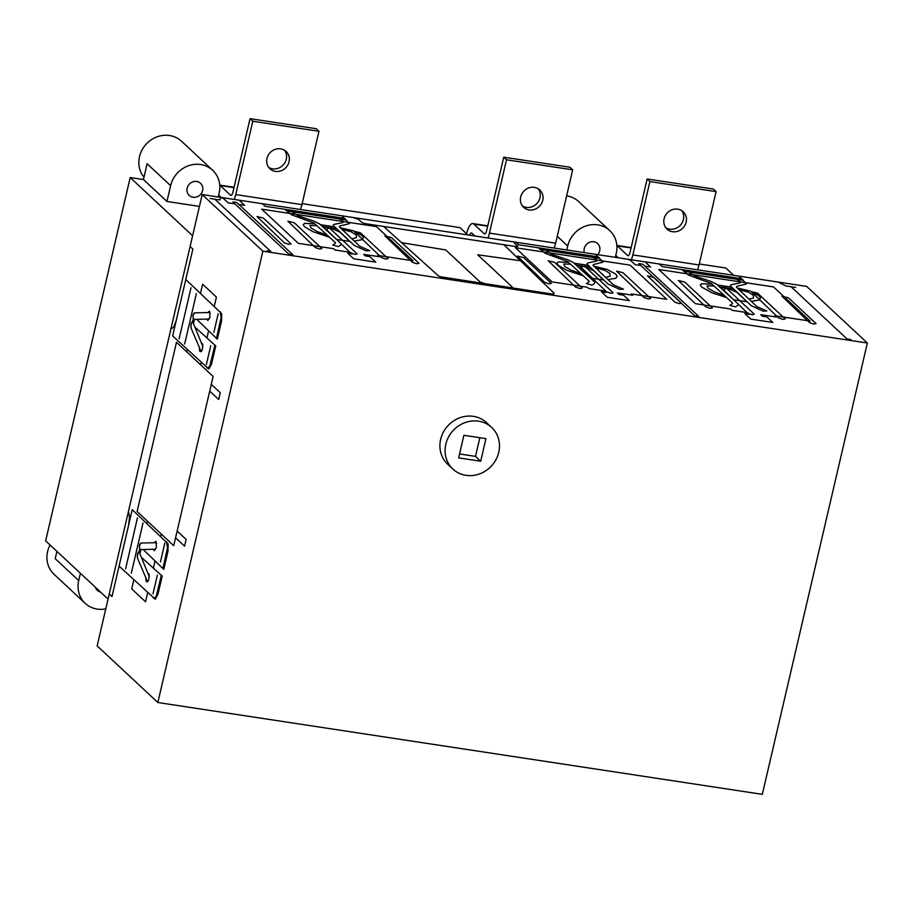 <?xml version="1.0" encoding="UTF-8"?>
<svg xmlns="http://www.w3.org/2000/svg" width="913" height="913" viewBox="0 0 913 913"><rect width="100%" height="100%" fill="white"/><g stroke="black" fill="none" stroke-linecap="round" stroke-linejoin="round"><path stroke-width="1.37" d="M467.833 234.926L460.015 227.634L302.157 203.656M199.422 206.406L166.942 201.476L143.432 179.541L130.194 177.533L45.65 540.861L108.054 599.065M130.194 177.533L192.597 235.748M699.255 263.971L725.846 268.011L733.664 275.304M56.914 551.361L55.214 558.665L78.712 580.588L80.412 573.284M166.942 201.476L170.617 185.67L147.107 163.747L143.432 179.541M187.154 188.192A8.297 7.612 -47 0 1 192.746 181.881A8.297 7.612 -47 0 1 200.54 183.296A8.297 7.612 -47 0 1 200.449 194.549A8.297 7.612 -47 0 1 189.219 195.428A8.297 7.612 -47 0 1 187.154 188.192M170.617 185.67A26.078 23.921 -47 0 1 188.192 165.858A26.078 23.921 -47 0 1 212.672 170.286L181.561 141.275A26.078 23.921 133 0 0 157.082 136.836A26.078 23.921 133 0 0 139.506 156.659A26.078 23.921 133 0 0 143.969 177.259M584.377 252.627A8.297 7.612 -47 0 1 584.263 248.507A8.297 7.612 -47 0 1 589.855 242.196A8.297 7.612 -47 0 1 597.638 243.611A8.297 7.612 -47 0 1 597.741 254.659M566.79 249.957L567.715 245.996A26.078 23.921 -47 0 1 585.29 226.173A26.078 23.921 -47 0 1 609.77 230.612L578.659 201.59A26.078 23.921 133 0 0 566.642 195.839M100.533 592.058A8.297 7.612 -47 0 1 97.326 590.346A8.297 7.612 -47 0 1 95.386 587.253M50.078 544.981A26.078 23.921 133 0 0 47.602 551.566A26.078 23.921 133 0 0 54.084 574.323L85.194 603.345A26.078 23.921 -47 0 1 78.712 580.588M212.672 170.286A26.078 23.921 -47 0 1 219.143 193.042L218.23 197.014M105.771 608.88A26.078 23.921 -47 0 1 85.194 603.345M609.77 230.612A26.078 23.921 -47 0 1 616.252 253.369L615.328 257.329M268.673 167.364A11.858 10.876 133 0 0 283.201 164.956A11.858 10.876 133 0 0 284.605 150.291M266.995 158.44A11.858 10.876 -47 0 1 274.984 149.435A11.858 10.876 -47 0 1 286.111 151.444A11.858 10.876 -47 0 1 289.056 161.795A11.858 10.876 -47 0 1 281.067 170.799A11.858 10.876 -47 0 1 269.94 168.779A11.858 10.876 -47 0 1 266.995 158.44M300.411 209.499A14.22 4.805 -81.4 0 0 301.929 204.638L318.991 131.289L252.81 121.235L235.737 194.583A14.22 4.805 98.6 0 1 234.23 199.445M221.151 197.459L218.663 195.131M219.748 185.236A14.22 4.805 98.6 0 1 220.17 185.556L230.544 195.222A4.736 1.598 -81.4 0 0 230.886 195.393A4.736 1.598 -81.4 0 0 232.975 192.004L250.048 118.656L252.81 121.235M318.991 131.289L316.229 128.71L250.048 118.656M522.384 205.904A11.858 10.876 133 0 0 536.912 203.485A11.858 10.876 133 0 0 538.305 188.831M520.695 196.98A11.858 10.876 -47 0 1 528.684 187.964A11.858 10.876 -47 0 1 539.811 189.984A11.858 10.876 -47 0 1 542.756 200.324A11.858 10.876 -47 0 1 534.767 209.339A11.858 10.876 -47 0 1 523.64 207.319A11.858 10.876 -47 0 1 520.695 196.98M554.123 248.028A14.22 4.805 -81.4 0 0 555.629 243.166L572.691 169.829L506.51 159.775L489.448 233.123A14.22 4.805 98.6 0 1 487.93 237.973M474.863 235.988L471.781 233.112A4.736 1.598 -81.4 0 0 471.439 232.941A4.736 1.598 -81.4 0 0 469.67 235.2M466.577 233.762L466.577 233.762A14.22 4.805 98.6 0 1 472.866 223.571A14.22 4.805 98.6 0 1 473.881 224.084L484.244 233.762A4.736 1.598 -81.4 0 0 484.586 233.933A4.736 1.598 -81.4 0 0 486.675 230.533L503.748 157.196L506.51 159.775M572.691 169.829L569.929 167.25L503.748 157.196M665.782 227.679A11.858 10.876 133 0 0 680.311 225.271A11.858 10.876 133 0 0 681.703 210.606M664.093 218.755A11.858 10.876 -47 0 1 672.082 209.75A11.858 10.876 -47 0 1 683.209 211.77A11.858 10.876 -47 0 1 686.154 222.11A11.858 10.876 -47 0 1 678.165 231.115A11.858 10.876 -47 0 1 667.038 229.106A11.858 10.876 -47 0 1 664.093 218.755M697.521 269.814A14.22 4.805 -81.4 0 0 699.027 264.953L716.089 191.616L649.908 181.561L632.846 254.898A14.22 4.805 98.6 0 1 631.328 259.76M618.261 257.774L615.761 255.446M616.846 245.551A14.22 4.805 98.6 0 1 617.279 245.871L627.642 255.549A4.736 1.598 -81.4 0 0 627.984 255.72A4.736 1.598 -81.4 0 0 630.073 252.319L647.146 178.982L649.908 181.561M716.089 191.616L713.327 189.037L647.146 178.982M465.984 475.342A28.451 26.089 -47 0 1 452.882 469.065A28.451 26.089 -47 0 1 453.213 430.468A28.451 26.089 -47 0 1 491.696 427.455A28.451 26.089 -47 0 1 495.987 459.616A28.451 26.089 -47 0 1 465.984 475.342M480.695 461.225L485.944 438.651L463.884 435.307L458.634 457.87L480.695 461.225L475.513 456.386L479.85 437.726M459.547 453.955L475.513 456.386M867.35 343.014L806.658 286.397L202.184 194.572L97.155 645.902L157.846 702.519L262.876 251.189L867.35 343.014L762.321 794.344L157.846 702.519M452.882 469.065L447.701 464.226A28.451 26.089 -47 0 1 448.032 425.629A28.451 26.089 -47 0 1 486.515 422.628L491.696 427.455M202.184 194.572L262.876 251.189M383.643 226.458L438.217 275.68L440.488 276.776L551.098 293.895L553.803 293.986L554.145 293.29L503.885 244.718M234.961 203.873L228.113 202.834L223.274 198.315L220.82 197.402L219.862 199.958L210.195 198.486M314.848 223.833L304.657 223.4L303.184 224.666L304.6 226.801L312.919 231.674L329.582 237.289M316.834 225.648L309.986 225.488L311.173 228.09L317.347 231.605L327.231 235.143M351.973 238.886L356.561 237.54L356.127 234.915L351.117 231.742L342.055 229.483M354.21 241.021L362.29 239.697L363.42 237.597L361.959 235.508L353.148 230.761L340.161 227.679M286.967 210.96L291.521 214.806L313.992 223.046L335.311 242.527L335.413 243.257L332.743 245.049L338.358 246.601L341.017 244.81L340.811 243.349L319.493 223.868L313.844 221.129L297.718 215.673L292.856 212.398L294.363 212.09M338.483 218.789L341.382 219.771L343.414 221.654L343.014 222.555L334.603 224.267L333.336 224.94L333.793 226.036L354.176 245.392L365.93 250.801L369.742 250.676L359.711 246.236L339.316 226.892L339.727 226.002L349.405 223.605L345.89 219.907M315.293 247.549L319.641 249.021L321.912 248.553L294.26 222.761L287.88 221.22L315.293 247.549M284.411 242.858L288.759 244.33L291.03 243.862L263.378 218.07L256.998 216.529L284.411 242.858M350.592 252.912L354.94 254.385L357.211 253.917L329.559 228.124L323.179 226.584L350.592 252.912M381.486 257.603L385.822 259.075L388.093 258.607L360.452 232.815L354.061 231.274L381.486 257.603M412.368 262.293L416.716 263.766L418.987 263.298L391.335 237.506L384.955 235.965L412.368 262.293M640.88 265.535L635.14 264.656L630.301 260.148L627.414 259.166L517.409 242.459L514.692 242.356L514.384 243.075L517.842 246.305L516.324 246.613L364.892 223.605L361.993 222.624L358.547 219.405L352.749 217.442L241.34 200.518L239.822 200.826L244.661 205.345L238.921 204.478M509.123 287.515L511.839 287.618L512.159 286.899L477.727 254.784L520.456 260.73M401.64 242.687L445.738 249.922L480.17 282.037L485.967 284M605.673 277.426L610.261 276.08L609.827 273.444L604.828 270.282L595.755 268.011M607.921 279.561L615.99 278.237L617.12 276.137L615.659 274.048L606.86 269.301L593.861 266.219M570.545 264.188L563.698 264.028L564.873 266.63L571.047 270.134L580.93 273.683M568.559 262.373L558.368 261.928L556.884 263.206L558.3 265.341L566.619 270.214L583.281 275.829M592.195 257.329L595.093 258.299L597.113 260.194L596.725 261.084L588.314 262.807L587.048 263.48L587.504 264.576L607.887 283.92L619.642 289.33L623.442 289.204L613.41 284.776L593.028 265.421L593.427 264.542L603.116 262.134L599.59 258.447M540.667 249.5L545.221 253.346L567.692 261.586L589.011 281.067L589.113 281.797L586.454 283.589L592.058 285.141L594.728 283.35L594.511 281.889L573.193 262.408L567.544 259.657L551.418 254.202L546.556 250.927L548.074 250.619M575.612 287.093L579.96 288.565L582.232 288.097L554.59 262.305L548.199 260.764L575.612 287.093M544.73 282.402L549.078 283.875L551.349 283.407L523.697 257.614L517.317 256.062L544.73 282.402M606.506 291.783L610.854 293.256L613.125 292.788L585.473 266.995L579.093 265.455L606.506 291.783M751.319 301.336L759.388 300.012L760.518 297.912L759.057 295.823L750.258 291.076L737.259 287.994M749.071 299.213L753.67 297.866L753.225 295.23L748.226 292.057L739.153 289.798M711.957 284.148L701.755 283.715L700.282 284.993L701.698 287.116L712.003 292.833L726.68 297.615M713.932 285.963L707.084 285.815L708.271 288.405L714.445 291.92L724.329 295.47M644.007 297.478L648.356 298.95L650.627 298.483L622.974 272.69L616.595 271.15L644.007 297.478M705.783 306.859L710.12 308.332L712.402 307.864L684.75 282.071L678.37 280.531L705.783 306.859M674.89 302.169L679.238 303.641L681.509 303.173L653.868 277.381L647.477 275.84L674.89 302.169M735.593 279.104L738.491 280.086L740.511 281.98L740.112 282.87L731.701 284.594L730.446 285.267L730.902 286.362L751.285 305.707L763.04 311.116L766.84 310.991L756.809 306.551L736.426 287.207L736.825 286.317L746.514 283.92L742.988 280.234M684.065 271.275L688.63 275.133L711.09 283.361L732.409 302.842L732.511 303.573L729.852 305.376L735.456 306.928L738.126 305.136L737.909 303.675L716.591 284.194L710.942 281.444L694.816 275.988L689.954 272.713L691.472 272.405M747.701 313.227L752.038 314.7L754.309 314.232L726.668 288.44L720.277 286.899L747.701 313.227M778.584 317.918L782.932 319.39L785.203 318.922L757.55 293.13L751.171 291.589L778.584 317.918M795.634 287.412L785.956 285.952L778.093 282.049L647.26 262.179L645.753 262.488L650.592 267.007L644.852 266.128M809.466 322.609L813.814 324.081L816.085 323.613L788.433 297.821L782.053 296.28L809.466 322.609M214.795 199.194L270.784 251.417L266.813 250.813M236.855 202.538L292.845 254.773L288.873 254.168L232.883 201.933L236.855 202.538M468.312 281.318L469.693 282.608M329.422 227.554L326.398 229.905L336.635 239.446L349.862 241.466L339.636 231.913L329.422 227.554M376.407 226.595L413.053 260.776L377.754 255.412L379.135 256.701L363.694 254.362L365.417 255.971L369.833 256.644L375.711 262.122L353.651 258.767L347.773 253.289L352.178 253.962L350.455 252.353L335.014 250.002L333.633 248.713L298.334 243.349L261.7 209.168L376.407 226.595M262.293 203.702L265.055 206.281L344.486 218.344M284.913 209.305L286.648 210.914L346.21 219.965L341.713 215.765M334.637 226.835L320.372 224.678M322.346 226.481L336.532 228.638M810.151 321.091L774.852 315.738L776.233 317.028L760.791 314.677L762.526 316.286L766.931 316.959L772.809 322.437L750.748 319.094L744.871 313.604L749.288 314.277L747.553 312.668L732.112 310.317L730.731 309.028L695.432 303.675L658.798 269.495L773.516 286.922L810.151 321.091M642.775 264.199L698.765 316.434L694.804 315.83L638.803 263.595L642.775 264.199M534.493 291.373L535.874 292.662M515.993 242.242L518.767 244.821L598.186 256.884M632.835 295.241L617.393 292.902L619.128 294.511L623.533 295.184L629.411 300.662L607.35 297.307L601.473 291.829L605.89 292.502L604.155 290.882L588.714 288.542L587.333 287.253L552.034 281.889L515.4 247.708L630.118 265.135L666.752 299.316L631.454 293.952L632.835 295.241M583.122 266.094L593.336 270.453L603.573 279.994L590.334 277.986L580.097 268.445L583.122 266.094M538.396 247.8L540.131 249.42L599.909 258.493L595.424 254.305M588.349 265.375L574.072 263.206M576.057 265.021L590.243 267.178M726.52 287.88L736.734 292.24L746.971 301.781L733.732 299.772L723.495 290.22L726.52 287.88M659.403 264.028L662.165 266.607L741.584 278.67M731.747 287.161L717.47 284.993M719.455 286.808L733.641 288.964M682.022 269.62L683.746 271.229L743.308 280.28L738.822 276.091M791.035 286.716L847.024 338.951L850.996 339.556M128.642 525.043L129.52 517.18L128.448 511.406M141.389 542.995L139.974 543.863L139.404 545.746L139.735 549.672L137.247 555.047L137.726 558.767M140.876 543.007L139.312 546.316L140.009 549.58L155.153 549.238L156.34 547.435L156.18 542.71L140.876 543.007M139.347 552.411L138.559 551.988L137.646 553.438L137.395 557.969L147.586 581.843L148.808 579.812L149.059 576.137L139.347 552.411M145.84 578.545L146.137 581.501L147.666 581.809M149.173 577.552L149.139 574.231L147.792 572.987M153.316 549.284L154.263 550.665L155.94 548.462M156.602 543.418L155.849 541.375L154.171 542.71M119.089 566.117L155.267 599.225L157.983 594.169L162.194 576.114L141.355 557.295M153.475 598.198L154.411 598.414L156.351 595.847L161.327 575.304M143.17 549.512L163.769 569.347L167.969 551.292L168.152 543.874L132.214 509.694L111.991 596.577L109.229 593.998M162.902 568.537L167.547 547.697L166.6 541.786M170.879 329.068L173.778 327.002L176.22 320.589M194.96 312.817L193.533 313.684L192.963 315.567L193.305 319.493L190.817 324.868L191.285 328.589M194.435 312.828L192.871 316.138L193.579 319.402L208.723 319.059L209.899 317.256L209.75 312.531L194.435 312.828M192.917 322.232L192.118 321.81L191.216 323.259L190.954 327.79L201.157 351.665L202.366 349.633L202.618 345.959L192.917 322.232M199.399 348.367L199.707 351.322L201.225 351.631M202.732 347.374L202.697 344.053L201.351 342.82M206.874 319.105L207.833 320.486L209.499 318.283M210.161 313.239L209.419 311.196L207.742 312.531M190.098 246.476L192.871 249.055L172.648 335.938L208.837 369.046L211.554 363.99L215.753 345.936L194.914 327.116M207.034 368.019L207.97 368.236L209.91 365.668L214.886 345.125M196.729 319.333L217.328 339.168L221.528 321.114L221.711 313.695L185.773 279.515M216.461 338.358L221.117 317.519L220.17 311.595M213.117 376.441L173.732 545.689L137.098 511.508L176.483 342.261L213.117 376.441M133.812 579.858L131.712 588.874L145.532 601.77L147.632 592.754M131.301 573.261L143.01 522.932M125.617 568.799L137.486 517.774M139.894 553.735L140.864 549.558M146.936 523.434L147.461 521.175M160.46 561.872L164.842 543.018M153.418 567.92L154.993 561.153M153.019 593.815L157.356 575.19M160.768 536.33L161.293 534.071M175.57 537.791L184.552 546.168L186.138 539.4L177.145 531.012M200.506 293.256L202.606 284.228L216.427 297.124L214.327 306.152M196.375 293.655L184.654 343.984M191 287.8L179.131 338.826M194.423 319.379L193.453 323.556M187.37 349.679L186.845 351.927M208.552 330.974L206.977 337.753M201.202 362.575L200.677 364.823M210.766 345.673L206.384 364.515M211.28 384.339L220.261 392.716L218.686 399.483L209.705 391.106M218.196 313.73L213.87 332.343M557.25 236.227L567.715 245.996M301.929 204.638L235.737 194.583M233.99 187.644L220.17 185.556M231.251 195.336L230.544 195.222M555.629 243.166L489.448 233.123M487.69 226.184L473.881 224.084M484.963 233.865L484.244 233.762M699.027 264.953L632.846 254.898M631.088 247.971L617.279 245.871M628.361 255.651L627.642 255.549M234.07 187.291L219.736 185.111M487.77 225.831L472.866 223.571M631.168 247.617L616.846 245.437"/></g></svg>

